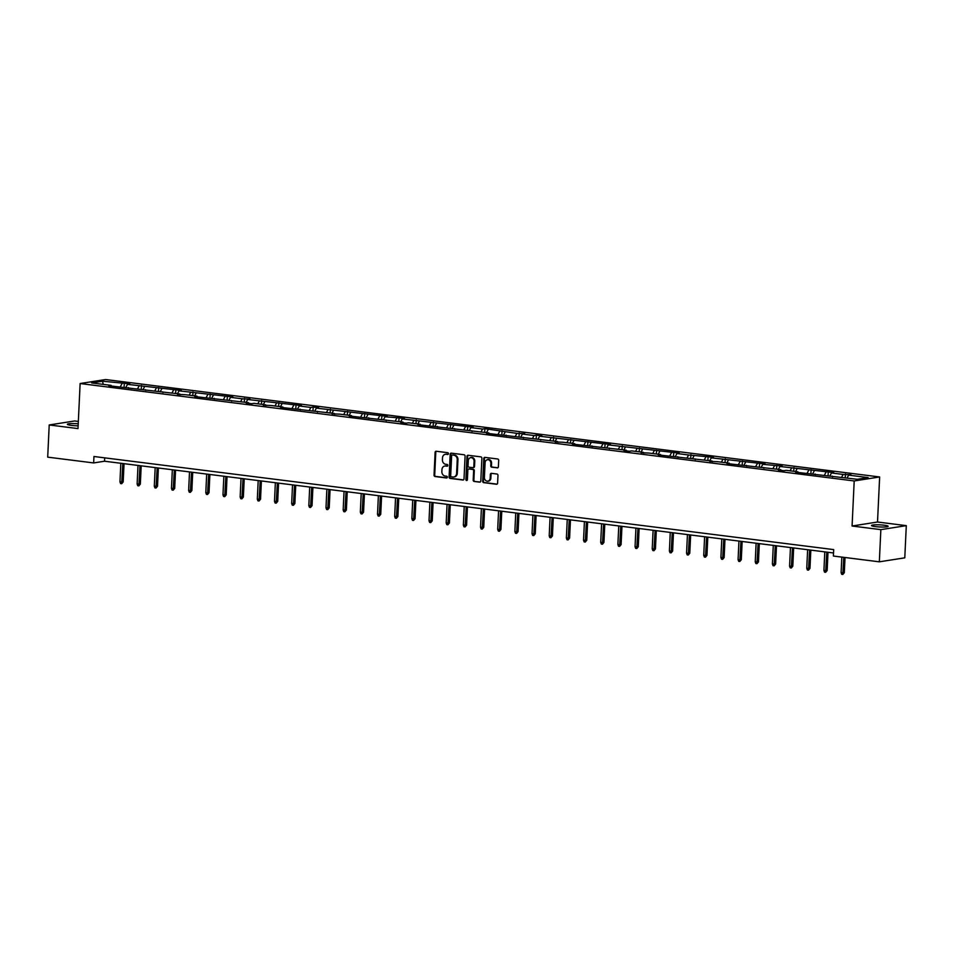 <?xml version="1.0" encoding="UTF-8"?>
<svg xmlns="http://www.w3.org/2000/svg" width="954" height="954" viewBox="0 0 954 954"><rect width="100%" height="100%" fill="white"/><g stroke="black" fill="none" stroke-linecap="round" stroke-linejoin="round"><path stroke-width="1.43" d="M448.44 453.675A0.894 0.751 -98.9 0 0 447.724 452.697L436.24 451.254A1.276 1.073 -98.9 0 0 435.107 452.387L434.034 475.128A1.276 1.073 -98.9 0 0 435.048 476.523L446.532 477.978A0.894 0.751 -98.9 0 0 446.615 476.201L445.124 476.022A4.078 3.446 -98.9 0 1 441.857 471.538L441.952 469.642A4.078 3.446 -98.9 0 1 444.779 466.041A4.078 3.446 -98.9 0 1 445.601 466.029L447.08 466.22A0.894 0.751 -98.9 0 0 447.164 464.455L445.685 464.264A4.078 3.446 -98.9 0 1 442.417 459.792L442.501 457.896A4.078 3.446 -98.9 0 1 445.327 454.295A4.078 3.446 -98.9 0 1 446.15 454.283L447.641 454.474A0.894 0.751 -98.9 0 0 448.44 453.675M884.215 525.213A8.312 1.049 2.7 0 0 875.82 524.795A8.312 1.049 2.7 0 0 871.515 525.523A8.312 1.049 2.7 0 0 875.414 526.596A8.312 1.049 2.7 0 0 883.821 527.025A8.312 1.049 2.7 0 0 888.126 526.298A8.312 1.049 2.7 0 0 884.215 525.213M78.228 423.803A8.312 1.049 2.7 0 0 67.388 424.303A8.312 1.049 2.7 0 0 71.3 425.389A8.312 1.049 2.7 0 0 78.133 425.818M497.237 467.889A1.276 1.073 -98.9 0 0 498.382 466.768L498.68 460.388A1.276 1.073 -98.9 0 0 497.654 458.981L484.906 457.383A1.276 1.073 -98.9 0 0 483.773 458.504L482.7 481.257A1.276 1.073 -98.9 0 0 483.726 482.652L496.474 484.262A1.276 1.073 -98.9 0 0 497.606 483.129L497.976 475.426A1.276 1.073 -98.9 0 0 496.951 474.019L491.501 473.339A1.276 1.073 -98.9 0 0 490.356 474.46L490.177 478.288A3.411 2.886 -98.9 0 1 484.393 477.56L485.097 462.583A3.411 2.886 -98.9 0 1 490.881 463.31L490.761 465.814A1.276 1.073 -98.9 0 0 491.787 467.21L497.749 467.818M852.077 526.024L880.852 529.637L879.338 561.823L904.786 557.828L906.3 525.642L877.513 522.017L879.648 476.964L854.2 480.959L852.077 526.024L877.513 522.017M78.335 421.429L74.662 420.964L49.214 424.959L78.001 428.584L80.124 383.532L854.2 480.959M49.214 424.959L47.7 457.145L93.647 462.928L104.546 461.223L833.534 552.974M879.338 561.823L833.391 556.039L833.689 549.599L93.957 456.501L93.647 462.928M465.087 456.155A1.276 1.073 -98.9 0 0 464.061 454.76L451.314 453.15A1.276 1.073 -98.9 0 0 450.169 454.283L449.095 477.024A1.276 1.073 -98.9 0 0 450.121 478.419L462.869 480.029A1.276 1.073 -98.9 0 0 464.014 478.896L465.087 456.155M468.116 455.273L480.864 456.871A1.276 1.073 -98.9 0 1 481.877 458.266L480.804 481.019A1.276 1.073 -98.9 0 1 479.671 482.14L474.21 481.46A1.276 1.073 -98.9 0 1 473.196 480.053L473.625 470.835A1.276 1.073 -98.9 0 0 472.612 469.44L468.986 468.974A1.276 1.073 -98.9 0 0 467.854 470.107L467.4 479.707A0.894 0.751 -98.9 0 1 465.886 479.516L466.971 456.394A1.276 1.073 -98.9 0 1 468.116 455.273M880.852 529.637L906.3 525.642M857.252 479.29L795.624 472.182L797.926 471.813L786.263 470.346L783.949 470.716L778.452 470.012L780.754 469.654L726.948 463.537L729.25 463.167L717.575 461.7L709.776 461.378L712.078 461.009L658.26 454.891L660.562 454.533L648.899 453.055L641.088 452.733L643.401 452.363L631.727 450.896L629.425 451.266L623.928 450.562L626.229 450.205L572.412 444.087L574.713 443.717L563.051 442.251L555.24 441.929L557.553 441.559L486.564 433.283L488.865 432.913L417.888 424.637L420.189 424.268L408.527 422.801L406.213 423.171L400.716 422.467L403.017 422.109L349.212 415.992L351.513 415.622L339.839 414.155L332.04 413.833L334.341 413.464L280.524 407.346L282.825 406.988L271.163 405.51L263.352 405.188L265.665 404.818L253.991 403.351L251.689 403.721L246.192 403.017L248.493 402.66L194.676 396.542L196.977 396.172L185.314 394.706L177.504 394.384L179.817 394.014L108.828 385.738L111.129 385.368L91.656 382.924L102.519 381.206L124.306 383.305L129.804 383.997L127.502 384.355L181.32 390.472L179.006 390.842L232.824 396.959L230.522 397.329L242.185 398.796L249.996 399.118L247.694 399.487L301.5 405.605L299.198 405.963L310.861 407.441L313.174 407.072L318.672 407.763L316.37 408.133L387.348 416.409L385.046 416.779L399.022 417.876L404.52 418.567L402.218 418.937L473.208 427.213L470.894 427.583L482.569 429.05L484.87 428.68L516.901 433.366L524.712 433.7L522.41 434.058L534.073 435.537L536.375 435.167L541.884 435.859L539.582 436.228L610.56 444.504L608.258 444.874L679.236 453.15L676.935 453.508L688.597 454.986L708.083 456.775L713.58 457.479L711.279 457.837L765.084 463.954L762.783 464.324L782.256 466.112L779.955 466.482L833.772 472.6L831.471 472.957L843.133 474.436L850.944 474.758L848.631 475.128L868.116 477.572L857.252 479.29M879.648 476.964L105.572 379.537L80.124 383.532M841.583 477.31L843.133 474.436M829.92 475.843L831.471 472.957M832.639 476.833L832.27 476.141M824.411 475.152L825.961 472.266M812.748 473.685L814.299 470.799M815.467 474.675L815.098 473.983M807.251 472.993L808.789 470.107M795.576 471.526L797.127 468.641M798.295 472.516L797.926 471.813M790.079 470.835L791.617 467.949M778.404 469.356L779.955 466.482M781.123 470.358L780.754 469.654M772.907 468.664L774.457 465.791M761.244 467.198L762.783 464.324M763.963 468.187L763.582 467.496M755.735 466.506L757.285 463.62M744.072 465.039L745.611 462.153M746.791 466.029L746.422 465.337M738.563 464.348L740.113 461.462M726.9 462.881L728.451 459.995M729.619 463.871L729.25 463.167M721.403 462.189L722.941 459.303M709.728 460.71L711.279 457.837M712.447 461.712L712.078 461.009M704.231 460.019L705.769 457.145M692.556 458.552L694.107 455.678M695.275 459.554L694.906 458.85M687.059 457.86L688.597 454.986M675.396 456.394L676.935 453.508M678.103 457.383L677.734 456.692M669.887 455.702L671.437 452.816M658.224 454.235L659.763 451.349M660.943 455.225L660.562 454.533M652.715 453.544L654.265 450.658M641.052 452.077L642.602 449.191M643.771 453.067L643.401 452.363M635.543 451.373L637.093 448.499M623.88 449.906L625.43 447.032M626.599 450.908L626.229 450.205M618.383 449.215L619.921 446.341M606.708 447.748L608.258 444.874M609.427 448.738L609.057 448.046M601.211 447.056L602.749 444.17M589.536 445.59L591.086 442.704M592.255 446.579L591.885 445.888M584.039 444.898L585.589 442.012M572.376 443.431L573.914 440.545M575.095 444.421L574.713 443.717M566.867 442.739L568.417 439.854M555.204 441.261L556.742 438.387M557.923 442.262L557.553 441.559M549.695 440.569L551.245 437.695M538.032 439.102L539.582 436.228M540.751 440.104L540.381 439.4M532.535 438.411L534.073 435.537M520.86 436.944L522.41 434.058M523.579 437.934L523.209 437.242M515.363 436.252L516.901 433.366M503.688 434.786L505.238 431.9M506.407 435.775L506.037 435.072M498.191 434.094L499.729 431.208M486.528 432.627L488.066 429.741M489.235 433.617L488.865 432.913M481.019 431.923L482.569 429.05M469.356 430.457L470.894 427.583M472.075 431.458L471.693 430.755M463.847 429.765L465.397 426.891M452.184 428.298L453.734 425.412M454.903 429.288L454.533 428.596M446.675 427.607L448.225 424.721M435.012 426.14L436.562 423.254M437.731 427.13L437.361 426.438M429.515 425.448L431.053 422.562M417.84 423.981L419.39 421.096M420.559 424.971L420.189 424.268M412.343 423.29L413.881 420.404M400.668 421.811L402.218 418.937M403.387 422.813L403.017 422.109M395.171 421.119L396.721 418.246M383.508 419.653L385.046 416.779M386.227 420.654L385.845 419.951M377.999 418.961L379.549 416.075M366.336 417.494L367.874 414.608M369.055 418.484L368.685 417.792M360.827 416.803L362.377 413.917M349.164 415.336L350.714 412.45M351.883 416.326L351.513 415.622M343.667 414.644L345.205 411.758M331.992 413.165L333.542 410.292M334.711 414.167L334.341 413.464M326.495 412.474L328.033 409.6M314.82 411.007L316.37 408.133M317.539 412.009L317.169 411.305M309.323 410.315L310.861 407.441M297.66 408.849L299.198 405.963M300.367 409.838L299.997 409.147M292.151 408.157L293.701 405.271M280.488 406.69L282.026 403.804M283.207 407.68L282.825 406.988M274.979 405.999L276.529 403.113M263.316 404.532L264.866 401.646M266.035 405.522L265.665 404.818M257.807 403.828L259.357 400.954M246.144 402.361L247.694 399.487M248.863 403.363L248.493 402.66M240.647 401.67L242.185 398.796M228.972 400.203L230.522 397.329M231.691 401.193L231.321 400.501M223.474 399.511L225.013 396.625M211.8 398.045L213.35 395.159M214.519 399.034L214.149 398.343M206.302 397.353L207.853 394.467M194.64 395.886L196.178 393M197.359 396.876L196.977 396.172M189.13 395.194L190.681 392.309M177.468 393.716L179.006 390.842M180.187 394.717L179.817 394.014M171.958 393.024L173.509 390.15M160.296 391.557L161.846 388.683M163.015 392.559L162.645 391.856M154.798 390.866L156.337 387.992M143.124 389.399L144.674 386.513M145.843 390.389L145.473 389.697M137.626 388.707L139.165 385.821M125.952 387.241L127.502 384.355M128.671 388.23L128.301 387.539M120.454 386.549L121.993 383.663M102.519 381.206L103.247 384.379M104.713 457.848L104.546 461.223M111.499 386.072L111.129 385.368M847.092 478.002L848.631 475.128M124.127 387.002L124.306 383.305M141.299 389.172L141.478 385.464M158.471 391.331L158.638 387.622M175.643 393.489L175.81 389.781M192.803 395.648L192.982 391.951M209.975 397.818L210.154 394.109M227.147 399.976L227.326 396.268M244.319 402.135L244.486 398.426M261.491 404.293L261.658 400.597M278.651 406.452L278.83 402.755M295.823 408.622L296.002 404.913M312.995 410.78L313.174 407.072M330.167 412.939L330.346 409.23M347.339 415.097L347.506 411.401M364.511 417.268L364.678 413.559M381.672 419.426L381.85 415.717M398.844 421.585L399.022 417.876M416.016 423.743L416.194 420.046M433.188 425.913L433.354 422.205M450.36 428.072L450.526 424.363M467.52 430.23L467.698 426.521M484.692 432.389L484.87 428.68M501.864 434.547L502.042 430.85M519.036 436.717L519.214 433.009M536.208 438.876L536.375 435.167M553.368 441.034L553.547 437.326M570.54 443.193L570.719 439.496M587.712 445.363L587.891 441.654M604.884 447.521L605.063 443.813M622.056 449.68L622.223 445.971M639.228 451.838L639.395 448.141M656.388 453.997L656.567 450.3M673.56 456.167L673.739 452.458M690.732 458.325L690.911 454.617M707.904 460.484L708.083 456.775M725.076 462.642L725.243 458.946M742.236 464.813L742.415 461.104M759.408 466.971L759.587 463.262M776.58 469.129L776.759 465.421M793.752 471.288L793.931 467.591M810.924 473.458L811.091 469.75M828.096 475.617L828.263 471.908M845.256 477.775L845.435 474.066M448.118 454.331L446.842 454.176A4.078 3.446 -98.9 0 0 446.019 454.187A4.078 3.446 -98.9 0 0 445.673 454.259M445.124 466.017A4.078 3.446 -98.9 0 1 445.458 465.934A4.078 3.446 -98.9 0 1 446.281 465.922L447.569 466.089M436.348 451.266A1.276 1.073 -98.9 0 0 435.787 452.279L434.714 475.02A1.276 1.073 -98.9 0 0 435.739 476.416L447.009 477.835M451.421 453.162A1.276 1.073 -98.9 0 0 450.86 454.176L449.787 476.917A1.276 1.073 -98.9 0 0 450.813 478.312L463.453 479.91M452.423 455.07A0.894 0.751 -98.9 0 0 451.624 455.857L450.682 475.831A0.894 0.751 -98.9 0 0 451.397 476.809L452.959 477A4.078 3.446 -98.9 0 0 453.782 476.988A4.078 3.446 -98.9 0 0 456.608 473.399L457.252 459.745A4.078 3.446 -98.9 0 0 453.985 455.273L453.102 454.963A0.894 0.751 -98.9 0 0 452.756 455.022M454.128 476.917A4.078 3.446 -98.9 0 0 454.474 476.881A4.078 3.446 -98.9 0 0 457.3 473.291L456.608 473.399M453.102 454.963L454.676 455.165A4.078 3.446 -98.9 0 1 457.944 459.637L457.3 473.291M480.256 482.02L474.21 481.46M469.177 468.951A1.276 1.073 -98.9 0 1 469.678 468.867L473.291 469.32A1.276 1.073 -98.9 0 1 474.317 470.727L473.876 479.945A1.276 1.073 -98.9 0 0 474.901 481.353M468.211 455.285A1.276 1.073 -98.9 0 0 467.663 456.286L466.566 479.409A0.894 0.751 -98.9 0 0 467.102 480.339M474.078 461.259A3.411 2.886 -98.9 0 0 468.295 460.532L468.044 465.814A1.276 1.073 -98.9 0 0 469.07 467.21L472.695 467.663A1.276 1.073 -98.9 0 0 473.828 466.542L474.078 461.259L474.77 461.152A3.411 2.886 -98.9 0 0 471.002 457.503M473.375 467.555A1.276 1.073 -98.9 0 0 474.52 466.434L473.828 466.542M474.77 461.152L474.52 466.434M487.804 459.554A3.411 2.886 -98.9 0 1 491.572 463.203L491.453 465.695A1.276 1.073 -98.9 0 0 492.467 467.102L497.821 467.77M488.15 481.21A3.411 2.886 -98.9 0 0 490.857 478.181L490.177 478.288M491.596 473.351A1.276 1.073 -98.9 0 0 491.048 474.353L490.857 478.181M485.014 457.395A1.276 1.073 -98.9 0 0 484.465 458.397L483.392 481.15A1.276 1.073 -98.9 0 0 484.405 482.545L497.046 484.131M123.173 481.925L121.695 483.702L120.598 483.559L119.954 481.877L123.173 481.925L124.044 463.668M121.695 483.702L122.816 463.513M119.954 481.877L120.836 463.274M140.345 484.095L138.867 485.86L137.77 485.717L137.126 484.036L140.345 484.095L141.204 465.838M138.867 485.86L139.988 465.683M137.126 484.036L138.008 465.433M157.517 486.254L156.039 488.019L154.93 487.888L154.298 486.194L157.517 486.254L158.376 467.997M156.039 488.019L157.16 467.842M154.298 486.194L155.18 467.591M174.689 488.412L173.199 490.177L172.102 490.046L171.47 488.365L174.689 488.412L175.548 470.155M173.199 490.177L174.332 470M171.47 488.365L172.34 469.75M191.861 490.571L190.371 492.347L189.274 492.204L188.642 490.523L191.861 490.571L192.72 472.313M190.371 492.347L191.492 472.158M188.642 490.523L189.512 471.908M209.021 492.741L207.543 494.506L206.446 494.363L205.802 492.681L209.021 492.741L209.892 474.472M207.543 494.506L208.664 474.329M205.802 492.681L206.684 474.078M226.193 494.899L224.715 496.664L223.618 496.533L222.974 494.84L226.193 494.899L227.052 476.642M224.715 496.664L225.836 476.487M222.974 494.84L223.856 476.237M243.365 497.058L241.887 498.823L240.778 498.692L240.146 496.998L243.365 497.058L244.224 478.801M241.887 498.823L243.008 478.646M240.146 496.998L241.028 478.395M260.537 499.216L259.059 500.993L257.95 500.85L257.318 499.169L260.537 499.216L261.396 480.959M259.059 500.993L260.18 480.804M257.318 499.169L258.188 480.554M277.709 501.375L276.219 503.152L275.122 503.008L274.49 501.327L277.709 501.375L278.568 483.118M276.219 503.152L277.34 482.962M274.49 501.327L275.36 482.724M294.869 503.545L293.391 505.31L292.294 505.167L291.662 503.485L294.869 503.545L295.74 485.288M293.391 505.31L294.512 485.133M291.662 503.485L292.532 484.882M312.041 505.703L310.563 507.468L309.466 507.337L308.822 505.644L312.041 505.703L312.912 487.446M310.563 507.468L311.684 487.291M308.822 505.644L309.704 487.041M329.213 507.862L327.735 509.639L326.638 509.496L325.994 507.814L329.213 507.862L330.072 489.605M327.735 509.639L328.856 489.45M325.994 507.814L326.876 489.199M346.385 510.02L344.907 511.797L343.798 511.654L343.166 509.973L346.385 510.02L347.244 491.763M344.907 511.797L346.028 491.608M343.166 509.973L344.048 491.358M363.557 512.191L362.067 513.956L360.97 513.812L360.338 512.131L363.557 512.191L364.416 493.922M362.067 513.956L363.2 493.778M360.338 512.131L361.208 493.528M380.729 514.349L379.239 516.114L378.142 515.983L377.51 514.289L380.729 514.349L381.588 496.092M379.239 516.114L380.36 495.937M377.51 514.289L378.38 495.686M397.89 516.508L396.411 518.272L395.314 518.141L394.67 516.448L397.89 516.508L398.76 498.25M396.411 518.272L397.532 498.095M394.67 516.448L395.552 497.845M415.062 518.666L413.583 520.443L412.486 520.3L411.842 518.618L415.062 518.666L415.92 500.409M413.583 520.443L414.704 500.254M411.842 518.618L412.724 500.003M432.234 520.836L430.755 522.601L429.646 522.458L429.014 520.777L432.234 520.836L433.092 502.567M430.755 522.601L431.876 502.412M429.014 520.777L429.896 502.174M449.406 522.995L447.927 524.76L446.818 524.617L446.186 522.935L449.406 522.995L450.264 504.738M447.927 524.76L449.048 504.583M446.186 522.935L447.056 504.332M466.578 525.153L465.087 526.918L463.99 526.787L463.358 525.094L466.578 525.153L467.436 506.896M465.087 526.918L466.208 506.741M463.358 525.094L464.228 506.491M483.738 527.312L482.259 529.088L481.162 528.945L480.53 527.264L483.738 527.312L484.608 509.054M482.259 529.088L483.38 508.899M480.53 527.264L481.4 508.649M500.91 529.47L499.431 531.247L498.334 531.104L497.69 529.422L500.91 529.47L501.78 511.213M499.431 531.247L500.552 511.058M497.69 529.422L498.572 510.807M518.082 531.64L516.603 533.405L515.506 533.262L514.862 531.581L518.082 531.64L518.94 513.383M516.603 533.405L517.724 513.228M514.862 531.581L515.744 512.978M535.254 533.799L533.775 535.564L532.666 535.433L532.034 533.739L535.254 533.799L536.112 515.542M533.775 535.564L534.896 515.387M532.034 533.739L532.916 515.136M552.426 535.957L550.935 537.722L549.838 537.591L549.206 535.898L552.426 535.957L553.284 517.7M550.935 537.722L552.068 517.545M549.206 535.898L550.076 517.295M569.598 538.116L568.107 539.892L567.01 539.749L566.378 538.068L569.598 538.116L570.456 519.858M568.107 539.892L569.228 519.703M566.378 538.068L567.248 519.453M586.758 540.286L585.279 542.051L584.182 541.908L583.538 540.226L586.758 540.286L587.628 522.017M585.279 542.051L586.4 521.874M583.538 540.226L584.42 521.623M603.93 542.444L602.451 544.209L601.354 544.078L600.71 542.385L603.93 542.444L604.788 524.187M602.451 544.209L603.572 524.032M600.71 542.385L601.592 523.782M621.102 544.603L619.623 546.368L618.514 546.237L617.882 544.543L621.102 544.603L621.96 526.346M619.623 546.368L620.744 526.191M617.882 544.543L618.764 525.94M638.274 546.761L636.795 548.538L635.686 548.395L635.054 546.714L638.274 546.761L639.132 528.504M636.795 548.538L637.916 528.349M635.054 546.714L635.924 528.099M655.446 548.92L653.955 550.697L652.858 550.553L652.226 548.872L655.446 548.92L656.304 530.662M653.955 550.697L655.076 530.507M652.226 548.872L653.096 530.269M672.606 551.09L671.127 552.855L670.03 552.712L669.398 551.03L672.606 551.09L673.476 532.833M671.127 552.855L672.248 532.678M669.398 551.03L670.268 532.427M689.778 553.248L688.299 555.013L687.202 554.882L686.558 553.189L689.778 553.248L690.648 534.991M688.299 555.013L689.42 534.836M686.558 553.189L687.44 534.586M706.95 555.407L705.471 557.184L704.374 557.041L703.73 555.359L706.95 555.407L707.808 537.15M705.471 557.184L706.592 536.995M703.73 555.359L704.612 536.744M724.122 557.565L722.643 559.342L721.534 559.199L720.902 557.518L724.122 557.565L724.98 539.308M722.643 559.342L723.764 539.153M720.902 557.518L721.784 538.903M741.294 559.736L739.803 561.501L738.706 561.357L738.074 559.676L741.294 559.736L742.152 541.467M739.803 561.501L740.936 541.323M738.074 559.676L738.945 541.073M758.466 561.894L756.975 563.659L755.878 563.528L755.246 561.834L758.466 561.894L759.324 543.637M756.975 563.659L758.096 543.482M755.246 561.834L756.117 543.231M775.626 564.052L774.147 565.817L773.05 565.686L772.406 563.993L775.626 564.052L776.496 545.795M774.147 565.817L775.268 545.64M772.406 563.993L773.289 545.39M792.798 566.211L791.319 567.988L790.222 567.845L789.578 566.163L792.798 566.211L793.656 547.954M791.319 567.988L792.44 547.799M789.578 566.163L790.461 547.548M809.97 568.369L808.491 570.146L807.382 570.003L806.75 568.322L809.97 568.369L810.828 550.112M808.491 570.146L809.612 549.957M806.75 568.322L807.633 549.719M827.142 570.54L825.663 572.305L824.554 572.161L823.922 570.48L827.142 570.54L828 552.283M825.663 572.305L826.784 552.127M823.922 570.48L824.793 551.877M844.314 572.698L842.823 574.463L841.726 574.332L841.094 572.638L844.314 572.698L845.029 557.506M842.823 574.463L843.801 557.351M841.094 572.638L841.822 557.1M446.842 454.176L446.15 454.283M446.281 465.922L445.601 466.029M435.739 476.416L435.048 476.523M434.714 475.02L434.034 475.128M435.787 452.279L435.107 452.387M450.813 478.312L450.121 478.419M449.787 476.917L449.095 477.024M450.86 454.176L450.169 454.283M457.944 459.637L457.252 459.745M454.676 455.165L453.985 455.273M473.876 479.945L473.196 480.053M474.317 470.727L473.625 470.835M473.291 469.32L472.612 469.44M469.678 468.867L468.986 468.974M466.566 479.409L465.886 479.516M467.663 456.286L466.971 456.394M492.467 467.102L491.787 467.21M491.453 465.695L490.761 465.814M491.572 463.203L490.881 463.31M491.048 474.353L490.356 474.46M484.405 482.545L483.726 482.652M483.392 481.15L482.7 481.257M484.465 458.397L483.773 458.504M446.019 454.187L445.327 454.295M445.458 465.934L444.779 466.041M452.923 454.963L452.244 455.07M454.474 476.881L453.782 476.988M469.416 468.879L468.724 468.986M471.348 457.419L470.656 457.526M473.637 467.555L472.945 467.663M488.15 459.47L487.458 459.578M488.508 481.186L487.816 481.293"/></g></svg>
